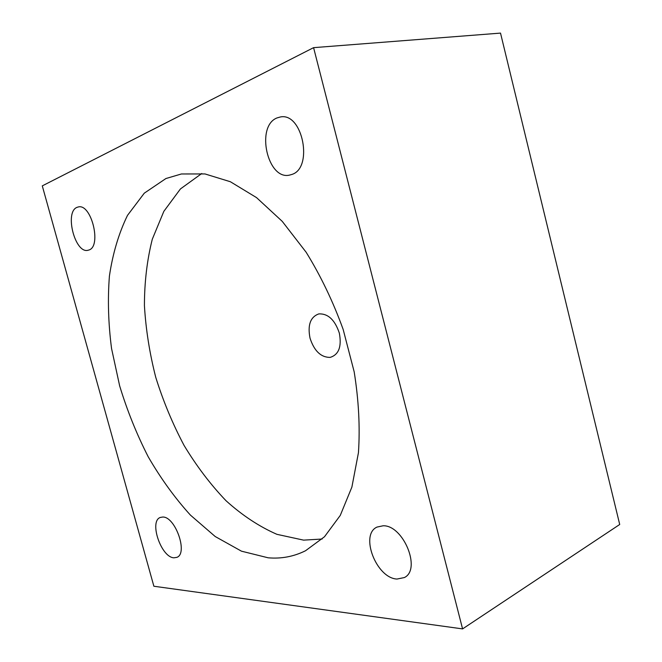 <?xml version="1.0" encoding="UTF-8"?>
<svg xmlns="http://www.w3.org/2000/svg" width="662" height="662" viewBox="0 0 662 662"><rect width="100%" height="100%" fill="white"/><g stroke="black" fill="none" stroke-linecap="round" stroke-linejoin="round"><path stroke-width="0.99" d="M310.039 338.208C307.449 325.108 310.354 317.007 318.761 313.912C328.013 313.44 334.873 319.829 339.333 333.094C341.849 346.665 338.77 354.766 330.106 357.397C320.929 357.397 314.235 351.001 310.039 338.208M322.146 539.025L303.61 540.134L276.923 534.333C259.173 526.547 242.201 515.342 225.999 500.704C210.491 484.485 196.506 466.04 184.044 445.377C172.608 423.788 163.191 401.139 155.777 377.414C149.62 353.4 145.839 329.461 144.424 305.604C144.44 282.12 147.063 260 152.293 239.23L163.845 211.344L180.436 188.935L201.769 173.51M268.151 557.801L241.465 551.173L215.208 536.526L190.399 515.077C174.818 497.89 160.758 478.452 148.205 456.772C136.67 434.164 127.154 410.531 119.648 385.847L111.555 348.526C108.303 323.561 107.592 299.406 109.412 276.062C112.739 253.554 118.771 233.314 127.501 215.365L144.291 193.163L165.922 178.533L181.413 173.974L204.988 173.94L230.376 181.736L256.542 197.615L282.252 221.373L306.142 252.247C320.78 275.955 333.127 301.707 343.189 329.519L354.187 371.878C358.721 400.262 360.145 427.205 358.44 452.709L351.886 487.091L340.268 515.417L324.479 536.766L305.505 550.759C293.713 556.601 281.267 558.951 268.151 557.801M383.124 525.777L377.009 527.076C359.623 534.648 376.281 578.191 396.985 579.051L404.366 577.562C421.603 569.436 403.257 525.007 383.124 525.777M276.964 117.944C255.4 126.318 267.556 180.519 289.584 175.091L291.685 174.503C313.556 168.347 302.832 112.275 280.431 116.959L276.964 117.944M77.032 207.347C64.247 212.055 75.104 254.051 88.046 250.261L88.84 250.037C101.923 246.578 91.472 203.358 78.323 206.949L77.032 207.347M162.695 517.039L160.278 517.461C148.867 521.234 161.172 557.512 173.974 557.809L176.895 557.346C188.322 553.432 175.24 516.343 162.695 517.039M42.285 185.873L153.874 586.242L462.581 628.9L313.589 47.656L42.285 185.873M462.581 628.9L619.715 524.486L500.513 33.1L313.589 47.656"/></g></svg>
